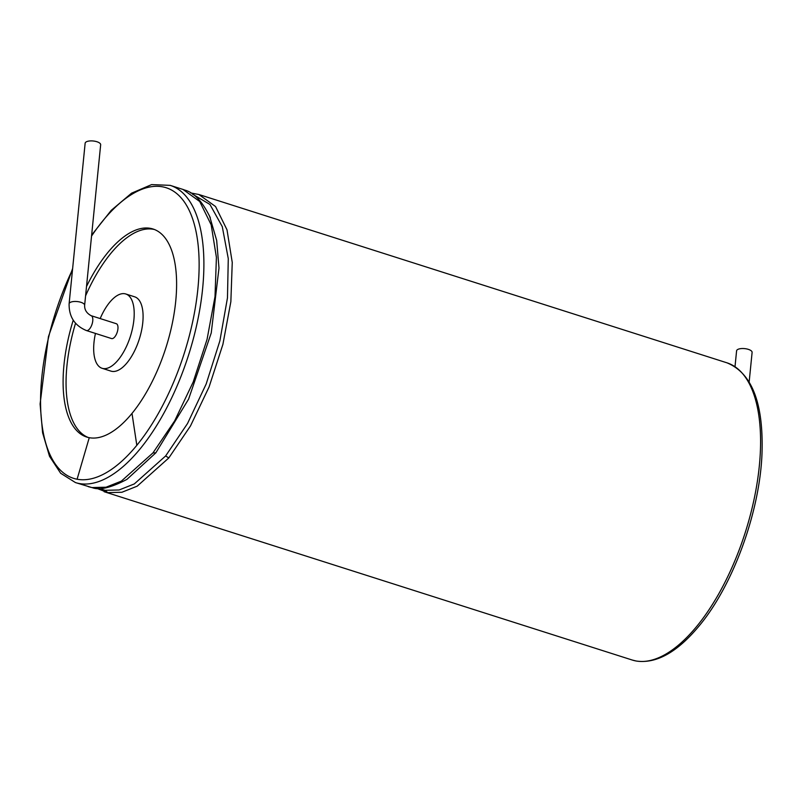 <?xml version="1.0" encoding="UTF-8"?>
<svg xmlns="http://www.w3.org/2000/svg" width="802" height="802" viewBox="0 0 802 802"><rect width="100%" height="100%" fill="white"/><g stroke="black" fill="none" stroke-linecap="round" stroke-linejoin="round"><path stroke-width="1.2" d="M84.631 305.331L100.661 144.771A7.799 3.018 -174.3 0 0 93.202 140.992A7.799 3.018 -174.3 0 0 85.142 143.227L69.112 303.788C68.892 316.72 74.656 325.642 86.405 330.544A7.799 3.449 107.7 0 0 92.761 320.85A7.799 3.449 107.7 0 0 91.137 315.687C86.636 313.251 84.471 309.803 84.631 305.331A7.799 3.018 -174.3 0 0 77.172 301.552A7.799 3.018 -174.3 0 0 69.112 303.788M86.405 330.544L111.568 338.564A7.799 3.449 -72.3 0 0 117.924 328.87A7.799 3.449 -72.3 0 0 116.31 323.707L91.137 315.687M100.19 318.574A38.997 17.263 107.7 0 1 117.513 295.367A38.997 17.263 107.7 0 1 125.784 293.983A38.997 17.263 107.7 0 1 130.385 336.379A38.997 17.263 107.7 0 1 102.095 368.288A38.997 17.263 107.7 0 1 95.458 333.432M125.784 293.983L134.666 296.82A38.997 17.263 107.7 0 1 139.267 339.216A38.997 17.263 107.7 0 1 110.977 371.125L102.095 368.288M85.573 295.888A109.182 48.331 107.7 0 1 132.821 233.813A109.182 48.331 107.7 0 1 154.475 229.522M88.2 437.471A109.182 48.331 107.7 0 1 75.538 323.256M73.233 320.178A109.182 48.331 -72.3 0 0 86.706 437.05A109.182 48.331 -72.3 0 0 89.253 437.692A109.182 48.331 -72.3 0 0 131.999 413.411A109.182 48.331 -72.3 0 0 175.427 304.028A109.182 48.331 -72.3 0 0 153.012 229.001A109.182 48.331 -72.3 0 0 86.516 286.504M749.158 381.952L752.106 352.409A7.799 3.018 -174.3 0 0 748.336 349.361A7.799 3.018 -174.3 0 0 736.587 350.855L735.013 366.644M89.253 437.692L77.102 479.225A152.51 67.518 -72.3 0 0 136.821 445.31A152.51 67.518 -72.3 0 0 195.808 230.425A152.51 67.518 -72.3 0 0 91.548 236.079M72.521 269.602A152.51 67.518 -72.3 0 0 77.102 479.225M131.999 413.411L136.821 445.31M72.641 268.469L48.451 336.569L40.1 403.997L42.606 432.829L49.523 456.308L60.631 473.24L75.458 482.573A155.969 69.052 -72.3 0 0 79.087 483.496A155.969 69.052 -72.3 0 0 140.17 448.809A155.969 69.052 -72.3 0 0 202.204 292.55A155.969 69.052 -72.3 0 0 170.184 185.362L151.608 184.6L131.578 193.172L111.237 210.345L91.649 235.066M75.458 482.573L91.899 487.576L106.054 487.215L121.353 481.13L152.971 452.889L174.666 420.88L193.232 381.932L207.066 339.326L215.006 296.63L216.41 257.372L211.167 224.781L199.708 201.502L182.996 189.442L170.184 185.362M152.971 452.889L155.839 452.829L188.59 399.145L211.237 332.98L218.986 268.079L216.66 240.349L209.563 216.039M91.899 487.576L88.27 486.654M92.39 487.696C99.669 490.453 111.177 487.686 126.916 479.385L155.839 452.829M98.596 488.318L105.102 490.323L119.137 489.972L134.295 483.937L165.633 455.957L187.528 423.516L206.174 383.998L219.878 340.86L227.467 297.853L228.279 258.655L222.274 226.625L209.954 204.46L192.38 194.064M165.633 455.957L168.811 457.942L190.505 425.922L209.071 386.975L222.906 344.379L230.856 301.682L232.249 262.424L227.006 229.823L215.558 206.545L198.836 194.495L190.605 192.921M96.491 488.228L107.739 492.628L121.894 492.268L137.192 486.172L168.811 457.942M105.102 490.323L107.739 492.628M104.11 491.706L632.156 660.006A155.969 69.052 -72.3 0 0 635.785 660.928A155.969 69.052 -72.3 0 0 696.858 626.242A155.969 69.052 -72.3 0 0 758.892 469.982A155.969 69.052 -72.3 0 0 726.883 362.795L198.836 194.495M210.304 217.743C202.705 201.883 194.274 192.68 185.011 190.154L182.996 189.442M210.244 217.613L209.903 216.811M632.156 660.006L636.116 661.008C656.247 663.986 677.259 652.277 699.154 625.891C733.028 585.41 759.765 512.097 761.99 453.812C763.674 403.346 751.975 373.01 726.883 362.795"/></g></svg>
